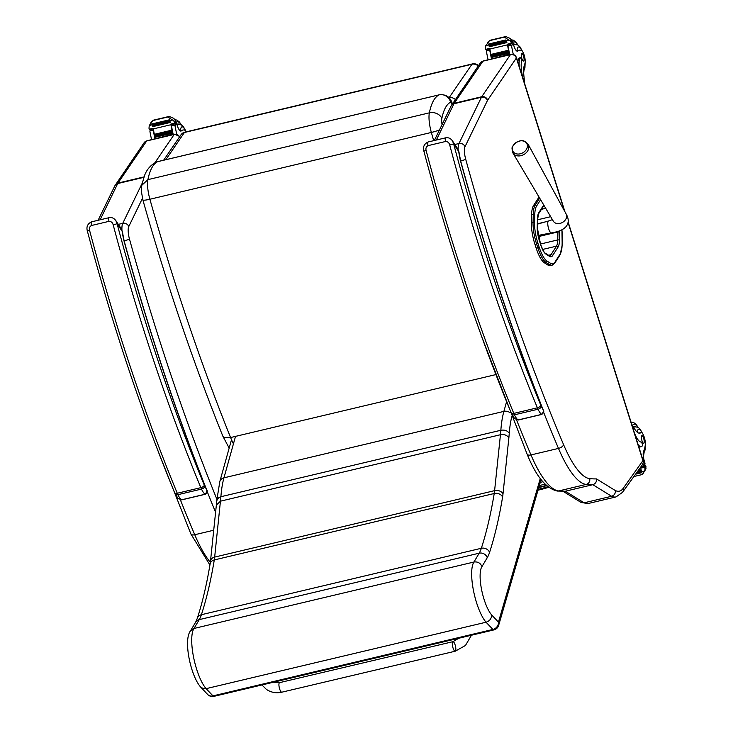 <?xml version="1.0" encoding="UTF-8"?>
<svg xmlns="http://www.w3.org/2000/svg" width="733" height="733" viewBox="0 0 733 733"><rect width="100%" height="100%" fill="white"/><g stroke="black" fill="none" stroke-linecap="round" stroke-linejoin="round"><path stroke-width="1.1" d="M229.163 448.101L222.841 436.144L224.555 437.592L230.583 437.546L495.517 374.673M228.43 447.011L229.209 447.936M442.054 124.619A9.905 2.85 -103.4 0 1 441.862 118.389A9.795 7.935 -168.8 0 0 429.355 112.845L147.901 179.64L141.661 185.449L141.341 191.102L142.853 199.871A9.795 1.365 164.2 0 0 149.898 199.248A19.699 5.662 -103.4 0 1 147.901 179.64C149.88 169.964 153.105 163.972 157.577 161.681A9.795 9.364 -116.2 0 0 155.689 162.359L155.689 162.359A9.795 9.364 -116.2 0 0 155.524 162.442M141.661 185.449L144.502 175.654C146.6 169.836 150.329 165.401 155.689 162.359L157.806 161.599A13.02 3.747 -103.4 0 0 157.577 161.681L439.04 94.887A9.795 9.364 63.8 0 1 450.603 102.189A3.225 0.925 -103.4 0 1 451.995 104.013A9.795 3.244 -19.4 0 0 452.105 102.922C449.989 96.848 445.71 94.136 439.269 94.804A13.02 3.747 76.6 0 0 439.04 94.887C434.559 97.177 431.334 103.161 429.355 112.845A19.699 5.662 76.6 0 0 431.352 132.444L433.689 140.663M478.228 66.052A6.533 6.047 -145.7 0 0 471.96 64.247A6.533 1.878 -103.4 0 1 472.373 63.927L184.826 132.169A6.533 1.878 76.6 0 0 184.414 132.49A6.533 6.047 -145.7 0 0 180.941 134.845L163.642 160.215M449.091 97.791A6.533 1.878 -103.4 0 1 449.109 97.755A6.533 6.047 34.3 0 1 455.376 99.56M548.687 487.363L541.485 489.369L541.293 488.581L547.89 486.739M538.269 489.296L541.293 488.581M538.004 490.194L541.485 489.369M539.671 198.121L535.172 205.158A1.173 1.081 32.6 0 1 536.62 205.973L540.624 199.724M534.998 244.501L536.18 248.157L537.82 247.772L536.638 244.107L534.998 244.501A23.264 6.689 -103.4 0 1 531.398 222.805L533.047 222.42A1.173 0.76 1.4 0 1 534.568 222.869L534.76 214.888A28.614 8.228 -103.4 0 1 536.611 205.982A28.614 8.228 -103.4 0 1 536.62 205.973A1.173 1.081 32.6 0 0 535.172 205.158A29.787 8.567 76.6 0 0 533.239 214.439A1.173 0.76 1.4 0 1 534.76 214.888M539.039 197.058L533.532 205.542L535.172 205.158M531.398 222.805L531.599 214.824A29.787 8.567 -103.4 0 1 533.532 205.542M561.89 229.86A22.082 6.35 -103.4 0 1 562.293 236.933L562.101 244.923A28.614 8.228 -103.4 0 1 560.25 253.838L554.844 262.295A28.614 8.228 -103.4 0 1 550.401 263.22L546.891 260.985A1.173 1.081 122.4 0 1 545.957 262.368L544.317 262.753L547.835 264.989L549.475 264.595A29.787 8.567 76.6 0 0 552.114 265.227L550.474 265.612A29.787 8.567 -103.4 0 1 547.835 264.989M544.317 262.753A23.254 6.689 -103.4 0 1 536.18 248.157M581.287 502.536L588.553 503.434A65.301 18.774 -103.4 0 1 584.109 502.811L580.866 502.307L563.1 491.339M642.969 460.855A4.829 4.49 35.7 0 1 642.383 464.749C643.427 462.523 643.656 461.084 643.079 460.434L623.123 488.425A60.473 17.39 -103.4 0 1 615.381 490.579C615.564 493.456 614.309 495.361 611.615 496.278L584.109 502.811L565.335 491.22L557.245 491.046A4.829 4.609 95.5 0 0 558.693 490.945A84.9 24.409 -103.4 0 1 530.976 454.936A4.829 2.346 157 0 1 527.119 454.158C535.988 476.157 546.03 488.444 557.245 491.046M543.611 412.258A785.281 225.773 76.6 0 0 558.482 448.413A84.9 24.409 76.6 0 0 586.198 484.412L558.693 490.945A655.888 188.573 -103.4 0 0 565.335 491.22L592.841 484.687L611.615 496.278A65.301 18.774 76.6 0 0 616.059 496.91L622.537 492.31A4.829 4.49 35.7 0 0 623.123 488.425M615.381 490.579L596.47 478.906C596.735 481.828 595.526 483.753 592.841 484.687A655.888 188.573 76.6 0 1 586.198 484.412A4.829 4.609 95.5 0 0 589.717 478.631A80.062 23.016 -103.4 0 1 563.585 444.674A4.829 2.346 157 0 1 558.482 448.413L530.976 454.936A785.281 225.773 -103.4 0 1 516.554 419.917M519.944 153.875A7.944 6.139 150.4 0 1 514.135 152.748A7.944 6.139 150.4 0 1 516.362 142.349A7.944 6.139 150.4 0 1 527.155 144.447A7.944 6.139 150.4 0 1 519.944 153.875M460.709 161.132L460.709 161.132C484.989 249.504 512.459 332.361 543.107 409.71L542.393 408.373C543.831 410.306 543.574 412.312 541.605 414.383L518.029 419.982L514.566 418.525L518.204 420.036A1.631 0.467 -103.4 0 1 518.029 419.982A17.299 4.975 -103.4 0 1 514.438 414.823A13.057 3.757 -103.4 0 1 513.806 413.403A3.262 1.521 157.5 0 1 511.213 412.908C478.099 332.663 448.972 245.363 423.848 151.016L426.166 150.686C425.525 148.35 426.157 146.673 428.072 145.638L445.563 141.487C447.762 141.542 449.155 142.743 449.75 145.088A697.129 200.43 76.6 0 0 537.39 407.805A13.057 3.757 76.6 0 0 538.022 409.234A3.262 1.887 -25.7 0 0 541.33 406.412A9.795 2.813 -103.4 0 1 540.862 405.349A3.262 1.521 157.5 0 1 537.39 407.805L513.806 413.403A697.129 200.43 -103.4 0 1 426.166 150.686M540.862 405.349A693.858 199.495 -103.4 0 1 453.635 143.851L449.75 145.088M541.33 406.412A14.037 4.032 -103.4 0 0 542.393 408.373A786.912 226.24 76.6 0 1 460.535 161.04A27.671 7.953 76.6 0 1 458.73 151.52A3.262 1.035 -7.6 0 1 458.922 151.813L457.923 149.111L458.73 151.52L453.635 143.851L452.499 140.947C450.703 138.354 448.422 137.318 445.655 137.822A3.262 0.935 76.6 0 0 445.655 137.822A3.262 0.935 76.6 0 0 445.563 141.487M124.161 240.992L124.161 240.992C148.451 329.355 175.92 412.221 206.569 489.571L205.854 488.224C207.292 490.157 207.027 492.164 205.066 494.234L181.482 499.833L178.027 498.376L181.656 499.888A1.631 0.467 -103.4 0 1 181.482 499.833A17.299 4.975 -103.4 0 1 177.899 494.683A13.057 3.757 -103.4 0 1 177.267 493.254A3.262 1.521 157.5 0 1 174.674 492.768C141.551 412.514 112.433 325.214 87.309 230.868L89.628 230.538C88.986 228.21 89.618 226.524 91.524 225.489L109.025 221.339C111.214 221.403 112.616 222.603 113.212 224.939A697.129 200.43 76.6 0 0 200.842 487.656A13.057 3.757 76.6 0 0 201.483 489.085A3.262 1.887 -25.7 0 0 204.791 486.263A9.795 2.813 -103.4 0 1 204.315 485.2A3.262 1.521 157.5 0 1 200.842 487.656L177.267 493.254A697.129 200.43 -103.4 0 1 89.628 230.538M204.315 485.2A693.858 199.495 -103.4 0 1 117.088 223.712L113.212 224.939M204.791 486.263A14.037 4.032 -103.4 0 0 205.854 488.224A786.912 226.24 76.6 0 1 123.996 240.891A27.671 7.953 76.6 0 1 122.191 231.381A3.262 1.035 -7.6 0 1 122.384 231.665L121.385 228.962L122.191 231.381L117.088 223.712L115.951 220.798C114.165 218.205 111.883 217.17 109.116 217.674A3.262 0.935 76.6 0 0 109.116 217.674A3.262 0.935 76.6 0 0 109.025 221.339M524.333 82.618L524.177 78.266A22.769 6.542 -103.4 0 1 524.846 63.725A7.193 2.071 -103.4 0 0 524.425 56.02A7.193 2.071 -103.4 0 0 521.19 50.275A35.999 10.354 -103.4 0 0 519.367 50.174A35.999 10.354 -103.4 0 0 517.855 50.998A8.402 2.419 -103.4 0 1 517.507 51.2A8.402 2.419 -103.4 0 1 513.906 45.996A46.271 13.304 -103.4 0 1 513.137 43.614A1.631 1.493 -141.4 0 0 513.1 43.531L512.321 42.798M513.311 54.489A69.415 19.956 -103.4 0 1 511.533 45.84L509.902 44.172M508.006 44.631L507.978 45.877A69.415 19.956 76.6 0 0 509.756 54.636M504.973 36.732L504.359 37.136L510.104 40.819L511.093 42.322A5.498 1.585 76.6 0 1 511.322 43.284L507.364 44.218A5.498 1.585 76.6 0 1 507.493 44.85A69.415 19.956 76.6 0 0 509.462 54.709M507.493 44.85L489.846 49.038A69.415 19.956 76.6 0 0 490.881 54.508M491.046 55.314A69.415 19.956 76.6 0 0 491.302 56.551M491.467 57.33A69.415 19.956 76.6 0 0 491.742 58.567M489.772 48.964L489.745 50.21A69.415 19.956 76.6 0 0 491.522 58.97M489.745 50.21L486.501 50.98L486.483 51.786A69.415 19.956 76.6 0 0 488.114 59.776M508.455 50.265L490.927 54.425L491.128 55.415L508.656 51.255A69.415 19.956 76.6 0 1 508.455 50.265L508.656 51.255M508.876 52.29L491.348 56.45L491.559 57.431L509.078 53.271A69.415 19.956 76.6 0 1 508.876 52.29L509.078 53.271M509.398 54.718A69.415 19.956 76.6 0 1 509.307 54.297L491.761 58.906M489.846 49.038A5.498 1.585 76.6 0 0 489.717 48.415L485.759 49.349A5.498 1.585 76.6 0 0 485.53 48.387L485.796 45.638L489.653 40.452L487.179 43.091M504.359 37.136L489.497 40.663L506.036 36.65L510.26 38.455L512.138 40.856A5.498 1.585 76.6 0 0 512.477 41.689L511.625 43.76L511.322 43.284M522.867 77.936A18.508 5.323 76.6 0 1 521.557 61.315A2.052 0.586 76.6 0 0 521.273 59.016A2.052 0.586 76.6 0 0 520.375 57.687A2.052 0.586 76.6 0 0 520.256 57.779A16.025 4.609 76.6 0 0 519.239 66.41M517.892 62.122A16.025 4.609 -103.4 0 1 518.973 58.081A2.052 0.586 -103.4 0 1 519.101 57.989A2.052 0.586 -103.4 0 1 519.248 58.017M506.082 40.846L488.682 44.97L506.201 40.81A5.498 1.585 76.6 0 0 506.191 40.791A2.575 0.742 76.6 0 1 505.871 39.939L506.155 40.874M506.558 41.671L489.03 45.831L489.314 46.756L506.87 42.578A5.498 1.585 76.6 0 0 506.558 41.671L506.842 42.596L489.314 46.756M505.871 39.939L488.343 44.099L488.627 45.034M485.759 49.349L486.034 49.853L489.818 48.937L486.034 49.853M507.364 44.218L507.639 44.722L511.588 43.788M489.497 40.663L488.233 41.781M487.903 49.395L486.501 50.98L487.353 49.542M515.528 44.42A14.697 4.224 76.6 0 0 514.3 44.154A14.697 4.224 76.6 0 0 513.485 44.713M516.719 50.989L517.058 50.815A35.999 10.354 -103.4 0 1 517.782 50.54L519.367 50.174M521.53 53.628A3.922 1.127 76.6 0 0 521.694 57.989A3.922 1.127 76.6 0 0 523.573 61.077A3.922 1.127 76.6 0 0 523.765 57.009A3.922 1.127 76.6 0 0 521.768 53.454A3.922 1.127 76.6 0 0 521.53 53.628M639.084 433.166A22.769 6.542 -103.4 0 0 639.222 433.056L640.807 432.681A22.769 6.542 -103.4 0 1 639.909 433.157A22.769 6.542 -103.4 0 1 634.182 428.274L632.066 425.397M638.077 444.519A16.025 4.609 76.6 0 0 641.274 446.663A16.025 4.609 76.6 0 0 642.245 445.948A2.052 0.586 76.6 0 0 642.181 443.722A2.052 0.586 76.6 0 0 641.21 442.045A18.508 5.323 76.6 0 1 634.457 432.992M640.999 466.664L643.528 466.069L643.409 465.446A69.415 19.956 -103.4 0 1 642.768 464.117M642.465 474.324L645.691 469.377L645.956 466.628A5.498 1.585 -103.4 0 1 645.727 465.666L645.452 465.162L644.133 465.482L645.452 465.162M640.395 467.718A5.498 1.585 -103.4 0 1 640.615 468.204L644.573 467.26A5.498 1.585 -103.4 0 1 644.903 468.094L644.939 469.826L643.18 473.491M641.274 446.663L640.001 446.965A16.025 4.609 -103.4 0 1 638.782 446.754M636.51 472.904L641.622 471.685A5.498 1.585 -103.4 0 1 641.632 471.713L644.509 471.035M637.453 471.603L641.384 470.668L641.109 469.706A5.498 1.585 -103.4 0 1 641.393 470.668L637.444 471.603M638.342 470.366L641.109 469.706M641.622 471.685L641.861 472.675L635.603 474.169L641.851 472.684M644.573 467.26L645.425 465.189M641.879 472.675A2.575 0.742 -103.4 0 1 641.632 471.713M640.615 468.204L640.523 467.434L644.481 466.5M640.807 432.681A7.193 2.071 -103.4 0 1 641.082 432.525A7.193 2.071 -103.4 0 1 644.179 436.996A7.193 2.071 -103.4 0 1 645.26 445.032A35.999 10.354 -103.4 0 1 643.629 451.18A8.402 2.419 -103.4 0 0 644.27 460.791A46.271 13.304 -103.4 0 0 645.013 463.219A1.631 1.503 -140.7 0 1 645.031 463.311L643.372 466.545M643.528 466.069L642.731 466.811M633.468 427.174A14.697 4.224 -103.4 0 1 633.541 427.064A14.697 4.224 -103.4 0 1 634.439 426.404A14.697 4.224 -103.4 0 1 635.667 426.67M639.222 433.056A7.193 2.071 -103.4 0 1 639.506 432.901L641.082 432.525M643.95 443.153A3.922 1.127 76.6 0 0 643.785 438.792A3.922 1.127 76.6 0 0 641.906 435.704A3.922 1.127 76.6 0 0 641.714 439.782A3.922 1.127 76.6 0 0 643.711 443.328A3.922 1.127 76.6 0 0 643.95 443.153M176.735 134.194A69.415 19.956 -103.4 0 1 174.995 125.709L173.373 124.042M171.467 124.509L171.44 125.746A69.415 19.956 76.6 0 0 173.217 134.506M168.434 116.602L167.82 117.005L173.574 120.688L174.555 122.191A5.498 1.585 76.6 0 1 174.784 123.153L170.835 124.088A5.498 1.585 76.6 0 1 170.954 124.72A69.415 19.956 76.6 0 0 172.924 134.579M170.954 124.72L153.307 128.907A69.415 19.956 76.6 0 0 154.342 134.377M154.507 135.184A69.415 19.956 76.6 0 0 154.764 136.42M154.929 137.199A69.415 19.956 76.6 0 0 155.204 138.436M153.234 128.834L153.215 130.08A69.415 19.956 76.6 0 0 154.984 138.839M153.215 130.08L149.963 130.85L149.944 131.656A69.415 19.956 76.6 0 0 151.575 139.646M171.916 130.144L154.397 134.304L154.59 135.284L172.118 131.125A69.415 19.956 76.6 0 1 171.916 130.144L172.118 131.125M172.337 132.16L154.81 136.32L155.02 137.3L172.548 133.14A69.415 19.956 76.6 0 1 172.337 132.16L172.548 133.14M172.86 134.588A69.415 19.956 76.6 0 1 172.768 134.166L155.231 138.775M180.181 130.859L180.52 130.685A35.999 10.354 -103.4 0 1 181.243 130.419L182.829 130.043A35.999 10.354 -103.4 0 0 181.326 130.877A8.402 2.419 -103.4 0 1 180.969 131.07A8.402 2.419 -103.4 0 1 177.368 125.865A46.271 13.304 -103.4 0 1 176.598 123.483A1.631 1.493 -141.4 0 0 176.571 123.401L175.783 122.668M153.307 128.907A5.498 1.585 76.6 0 0 153.179 128.284L149.23 129.219A5.498 1.585 76.6 0 0 148.991 128.257L149.257 125.508L153.115 120.322L150.65 122.961M167.82 117.005L152.968 120.533L169.506 116.52L173.73 118.325L175.608 120.725A5.498 1.585 76.6 0 0 175.938 121.559L175.086 123.63L174.784 123.153M169.543 120.716L152.143 124.839L169.671 120.679A5.498 1.585 76.6 0 0 169.662 120.661A2.575 0.742 76.6 0 1 169.341 119.809L169.616 120.743M170.029 121.541L170.313 122.466A5.498 1.585 76.6 0 0 170.029 121.541L152.501 125.7L152.785 126.626L170.276 122.466M170.313 122.466L152.785 126.626M169.341 119.809L151.813 123.969L152.088 124.903M149.23 129.219L149.495 129.723L153.289 128.806L149.495 129.723M170.835 124.088L171.101 124.592L175.013 123.648M152.968 120.533L151.694 121.651M182.829 130.043A35.999 10.354 -103.4 0 1 184.652 130.144A7.193 2.071 -103.4 0 1 186.301 131.821M151.364 129.265L149.963 130.85L150.815 129.411M178.999 124.289A14.697 4.224 76.6 0 0 177.762 124.024A14.697 4.224 76.6 0 0 176.946 124.583M494.537 629.033A6.533 5.58 -163.8 0 0 498.642 625.386L498.642 625.386A6.533 5.58 -163.8 0 0 498.449 622.115A6.533 5.607 136.5 0 1 492.906 629.445A6.533 1.878 76.6 0 0 493.877 629.913A6.533 6.533 0 0 0 498.642 625.386L541.11 479.538M540.294 478.447L498.449 622.115L491.641 614.932C491.577 618.56 489.717 620.988 486.052 622.216L492.906 629.445L212.973 695.883A6.533 5.607 136.5 0 1 207.686 694.49A6.533 6.533 0 0 0 213.935 696.35A6.533 1.878 76.6 0 1 212.973 695.883L206.11 688.654A33.205 9.547 -103.4 0 1 193.631 657.51A33.205 9.547 -103.4 0 1 193.998 628.465L199.257 619.623A78.367 22.531 76.6 0 0 201.401 614.712A635.309 182.654 76.6 0 0 214.283 559.939A52.245 15.017 76.6 0 0 214.668 557.089L220.899 496.717A122.338 35.175 -103.4 0 1 223.95 477.824L235.522 436.373M491.641 614.932A26.672 7.669 -103.4 0 1 481.627 589.854A26.672 7.669 -103.4 0 1 481.966 566.591C480.427 563.026 477.751 561.505 473.939 562.028A33.205 9.547 76.6 0 0 473.573 591.073A33.205 9.547 76.6 0 0 486.052 622.216L206.11 688.654L203.765 688.763L200.851 687.279L207.686 694.49M231.509 439.718L219.836 481.508L216.73 500.676L218.764 497.597L220.899 496.717L500.841 430.271L500.456 434.724L220.514 501.161L216.345 505.083L210.499 561.047A6.533 4.838 6 0 1 214.668 557.089L494.601 490.652A52.245 15.017 -103.4 0 1 494.225 493.501L214.283 559.939A6.533 5.158 9.4 0 0 210.114 563.869L210.499 561.047M216.73 500.639L216.345 505.083M190.342 631.104L193.998 628.465L473.939 562.028L479.199 553.186L199.257 619.623A6.533 5.992 30.7 0 0 195.61 622.253L197.333 618.258A6.533 5.653 17.9 0 1 201.401 614.712L481.343 548.275A78.367 22.531 -103.4 0 1 479.199 553.186A6.533 5.992 30.7 0 1 487.243 557.703A84.9 24.409 76.6 0 0 489.571 552.389A641.842 184.533 76.6 0 0 502.581 497.056A58.777 16.896 76.6 0 0 503.012 493.84L508.867 437.858C507.089 435.173 504.286 434.128 500.456 434.724L494.601 490.652A6.533 4.838 -174 0 1 503.012 493.84M190.543 630.801C183.076 639.964 190.717 676.11 200.732 687.151L200.851 687.279M508.867 437.858L509.261 433.304C507.483 430.674 504.67 429.666 500.841 430.271A122.338 35.175 76.6 0 1 503.883 411.387L223.95 477.824A6.533 5.552 15.6 0 0 219.836 481.508M273.537 682.203L279.566 682.652L452.948 641.677A4.902 1.42 76.7 0 0 452.536 646.02A4.902 1.42 76.7 0 0 454.717 651.078A4.902 1.42 76.7 0 0 455.202 651.216A4.902 1.42 76.7 0 0 455.459 646.121A4.902 1.42 76.7 0 0 452.948 641.677A4.902 1.42 76.7 0 0 452.536 646.02A4.902 1.42 76.7 0 0 454.717 651.078A4.902 1.42 76.7 0 0 455.202 651.216L281.82 692.19C276.158 693.445 270.981 692.483 266.308 689.322L261.928 684.961M540.285 482.36L542.887 481.746M233.442 443.822A44.429 12.773 -103.4 0 1 230.583 437.546C200.815 363.504 173.923 284.065 149.898 199.248L431.352 132.444A9.795 1.365 -15.8 0 0 439.461 129.961M441.862 118.389C443.648 109.657 446.562 104.251 450.603 102.189M165.869 159.684L184.414 132.49L471.96 64.247L449.063 97.764M538.764 487.601L546.699 485.713M538.874 487.216L546.387 485.429M543.73 204.974L538.792 212.707A1.31 1.209 32.6 0 1 538.673 213.697L537.5 219.662A1.31 0.843 1.4 0 1 537.39 219.982M538.792 212.707A21.294 6.121 76.6 0 0 537.408 219.341A1.31 0.843 1.4 0 1 537.5 219.662L537.307 227.651A1.31 0.843 1.4 0 1 537.207 227.954M537.408 219.341L537.216 227.331A1.31 0.843 1.4 0 1 537.307 227.651L540.624 244.575M557.96 231.399A13.46 3.867 -103.4 0 1 557.95 231.949A1.31 0.843 1.4 0 1 559.645 232.453A14.761 4.242 76.6 0 0 559.627 230.849M537.216 227.331A14.77 4.251 76.6 0 0 539.497 241.102L539.525 240.992M538.334 236.603L557.95 231.949L557.758 239.929A1.31 0.843 1.4 0 1 559.453 240.442L559.645 232.453M539.497 241.102L540.707 244.648C543.034 250.494 544.573 253.352 545.334 253.215L548.87 255.46A1.31 1.2 -57.6 0 1 549.384 256.275A20.845 5.992 76.6 0 0 552.618 255.597L558.07 247.076A21.303 6.121 76.6 0 0 559.453 240.442M540.505 244.025L557.758 239.929A19.993 5.745 -103.4 0 1 556.466 246.169A1.31 1.209 32.6 0 1 558.07 247.076M540.679 244.767A14.77 4.242 76.6 0 0 545.847 254.03A1.31 1.2 -57.6 0 0 545.334 253.215M542.622 249.449L556.466 246.169L551.014 254.69A1.31 1.209 32.6 0 1 552.618 255.597M545.847 254.03L549.384 256.275M548.568 255.267L551.014 254.69A19.534 5.617 -103.4 0 1 549.713 255.725L548.87 255.46M546.891 260.985A22.082 6.35 -103.4 0 1 539.158 247.131L537.976 243.466A22.091 6.35 -103.4 0 1 534.568 222.869M545.709 208.3L541.476 209.308M537.491 219.818L550.675 216.684M545.114 221.952L537.399 223.785M531.599 214.824L533.239 214.439L533.047 222.42A23.264 6.689 76.6 0 0 536.638 244.107L537.976 243.466M562.293 236.933A1.173 0.76 1.4 0 1 562.284 237.51M562.101 244.923A1.173 0.76 1.4 0 1 562.083 245.5M560.25 253.838A1.173 1.081 32.6 0 1 560.14 254.736L562.184 245.207L561.945 229.832M554.844 262.295A1.173 1.081 32.6 0 1 554.734 263.184L560.14 254.736M550.401 263.22A1.173 1.081 122.4 0 1 549.475 264.595L545.957 262.368A23.254 6.689 76.6 0 1 537.82 247.772L539.158 247.131M436.337 140.03L453.956 103.747A4.829 4.361 -154.1 0 0 451.107 105.964L434.339 140.507M563.585 444.674A780.453 224.39 -103.4 0 1 465.693 159.198A11.49 3.308 -103.4 0 1 464.988 146.774L487.463 100.476A4.829 4.361 -154.1 0 0 481.462 97.214L453.956 103.747A16.328 4.691 -103.4 0 1 454.222 103.28A4.829 4.48 -145.7 0 0 451.363 105.515M487.463 100.476A11.49 3.308 -103.4 0 1 487.656 100.146A4.829 4.48 -145.7 0 0 481.728 96.747L454.222 103.28L482.928 61.169A4.829 4.48 -145.7 0 0 480.362 62.91L451.107 105.964M487.656 100.146L516.362 58.035A4.829 4.48 -145.7 0 0 510.443 54.636L482.928 61.169A4.902 1.411 -103.4 0 1 483.239 60.931L480.362 62.91M464.988 146.774A4.829 4.361 -154.1 0 0 458.986 143.521A16.328 4.691 76.6 0 0 458.143 149.468M483.239 60.931L510.745 54.398A4.902 1.411 76.6 0 0 510.443 54.636L481.728 96.747A16.328 4.691 76.6 0 0 481.462 97.214L458.986 143.521L454.854 144.502M596.47 478.906A651.06 187.181 -103.4 0 1 589.717 478.631M465.693 159.198A4.829 0.568 164.6 0 1 460.663 160.994M516.362 58.035L516.399 58.081A4.829 1.118 -17.4 0 0 516.508 57.696L564.914 211.718M516.399 58.081L564.373 210.738M568.048 222.411L642.96 460.773M210.344 562.312A84.9 24.409 -103.4 0 1 194.74 534.733A4.829 2.346 157 0 1 190.892 533.954L209.931 565.015M213.715 530.234L194.74 534.733A785.281 225.773 -103.4 0 1 180.391 499.879M100.119 219.808L117.72 183.543A4.829 4.361 -154.1 0 0 114.879 185.761L98.121 220.285M143.86 177.34L117.72 183.543A16.328 4.691 -103.4 0 1 117.986 183.076A4.829 4.48 -145.7 0 0 115.127 185.312M144.025 176.9L117.986 183.076L146.701 140.965A4.829 4.48 -145.7 0 0 144.126 142.706L114.879 185.761M147.012 140.727L174.518 134.203A4.902 1.411 76.6 0 0 174.207 134.441L146.701 140.965A4.902 1.411 -103.4 0 1 147.012 140.727L144.126 142.706M118.325 224.362L122.759 223.318A16.328 4.691 76.6 0 0 121.935 229.997M142.083 183.488L122.759 223.318A4.829 4.361 25.9 0 1 128.761 226.57L142.449 198.368M207.045 491.22A785.281 225.773 76.6 0 0 215.594 512.294M154.883 162.781L174.207 134.441A4.829 4.48 34.3 0 1 179.64 136.759M124.134 240.864A4.829 0.568 -15.4 0 0 129.466 238.995A11.49 3.308 -103.4 0 1 128.761 226.57M216.849 499.164A780.453 224.39 -103.4 0 1 129.466 238.995M538.086 235.44L551.363 232.892C556.081 232.104 562.211 230.858 566.068 226.598C568.927 223.024 568.936 218.8 566.105 213.917A7.348 5.681 150.4 0 1 565.986 218.846A7.348 5.681 150.4 0 1 559.774 223.446A7.348 5.681 150.4 0 1 553.333 221.174L553.47 221.384M551.363 232.892A6.121 1.759 -103.4 0 1 549.044 229.896A6.121 1.759 -103.4 0 1 547.753 223.629A6.121 1.759 -103.4 0 1 548.531 220.981L552.416 219.625M520.641 155.753A8.759 6.78 -29.6 0 0 528.191 144.383C522.024 137.96 520.586 141.377 516.811 142.083C513.357 145.161 511.9 146.866 512.44 147.196C511.744 147.287 511.918 149.23 512.963 153.05A8.759 6.78 -29.6 0 0 520.641 155.753M511.213 412.908L511.762 414.145A3.262 1.887 -25.7 0 0 514.438 414.823L538.022 409.234A17.299 4.975 76.6 0 0 541.605 414.383A1.631 0.467 -103.4 0 0 541.779 414.438A1.631 0.467 -103.4 0 0 541.925 414.282M518.332 419.908A1.631 0.467 -103.4 0 1 518.204 420.036L541.779 414.438C543.868 412.606 544.317 411.03 543.107 409.71M423.848 151.016C422.767 146.829 424.205 143.824 428.164 141.973A3.262 0.935 76.6 0 0 428.072 145.638M174.674 492.768L175.224 493.996A3.262 1.887 -25.7 0 0 177.899 494.683L201.483 489.085A17.299 4.975 76.6 0 0 205.066 494.234A1.631 0.467 -103.4 0 0 205.24 494.289A1.631 0.467 -103.4 0 0 205.387 494.134M181.793 499.759A1.631 0.467 -103.4 0 1 181.656 499.888L205.24 494.289C207.329 492.466 207.769 490.89 206.569 489.562M87.309 230.868C86.228 226.689 87.658 223.675 91.616 221.833A3.262 0.935 76.6 0 0 91.524 225.489M511.231 45.107L507.978 45.877M511.533 45.84L513.137 43.614M505.257 37.74L506.036 36.65M520.256 57.779L518.973 58.081M488.535 44.988L485.796 45.638M509.069 40.113L506.191 40.791M511.093 42.322L512.138 40.856M510.104 40.819L511.176 39.344M511.552 43.778L507.667 44.704M517.855 50.998L517.104 51.182M523.335 79.439L524.177 78.266M523.664 71.119A16.978 4.884 76.6 0 0 523.729 70.615M517.617 44.869A16.978 4.884 76.6 0 0 512.587 42.917M517.058 50.815A10.968 3.152 -103.4 0 1 522.033 50.815M525.002 63.322A10.968 3.152 -103.4 0 1 524.232 67.839A10.968 3.152 -103.4 0 1 523.783 68.242M513.696 45.373A14.239 4.096 -103.4 0 1 514.694 44.53L517.919 45.025L519.954 46.82L522.492 51.392M644.939 469.826L646.002 468.35M644.903 468.094L645.956 466.628M643.409 465.446L645.013 463.219M633.339 429.446L634.182 428.274M632.414 425.8A16.978 4.884 -103.4 0 1 632.881 424.938A16.978 4.884 -103.4 0 1 637.747 427.119M643.858 452.866A16.978 4.884 -103.4 0 1 643.253 455.569M637.252 432.195A10.968 3.152 -103.4 0 1 642.163 433.066M645.141 445.875A10.968 3.152 -103.4 0 1 644.362 450.089A10.968 3.152 -103.4 0 1 643.959 450.474M633.807 427.669A14.239 4.096 -103.4 0 1 634.833 426.78L633.523 427.092M174.692 124.977L171.44 125.746M174.995 125.709L176.598 123.483M168.718 117.61L169.506 116.52M152.006 124.857L149.257 125.508M172.539 119.983L169.662 120.661M174.555 122.191L175.608 120.725M173.574 120.688L174.637 119.213M181.326 130.877L180.575 131.051M181.078 124.738A16.978 4.884 76.6 0 0 176.057 122.787M180.52 130.685A10.968 3.152 -103.4 0 1 185.495 130.685M177.166 125.242A14.239 4.096 -103.4 0 1 178.165 124.399L181.381 124.894L183.415 126.69L185.953 131.262M509.261 433.304A115.805 33.297 -103.4 0 1 511.771 416.802M481.966 566.591L487.243 557.703M506.274 402.848L503.883 411.387A6.533 5.552 -164.4 0 1 510.177 412.798M502.581 497.056A6.533 5.158 9.4 0 0 494.225 493.501A635.309 182.654 -103.4 0 1 481.343 548.275A6.533 5.653 17.9 0 1 489.571 552.389M279.566 682.652A4.902 1.42 76.7 0 0 279.154 686.995A4.902 1.42 76.7 0 0 281.335 692.053A4.902 1.42 76.7 0 0 281.82 692.19M539.36 485.539L545.105 484.183M222.832 436.126C193.301 362.698 166.638 283.946 142.853 199.871M157.806 161.599L439.269 94.804M452.435 103.866L452.105 102.922M478.493 65.658A6.533 6.533 0 0 0 472.373 63.927M184.826 132.169A6.533 6.533 0 0 0 180.941 134.845M543.987 205.396L538.673 213.697M554.734 263.184L552.114 265.227M481.92 337.253L527.119 454.158M588.553 503.434L616.059 496.91M510.745 54.398C513.549 54.013 515.473 55.112 516.508 57.696M568.121 221.934L643.079 460.434M642.383 464.749L622.537 492.31M156.844 447.89L190.892 533.954M174.518 134.203L179.823 136.475M566.105 213.917L528.191 144.383M553.333 221.174L512.963 153.05M537.39 224.142L548.531 220.981M511.762 414.145L514.566 418.525M428.164 141.973L445.655 137.822M460.599 160.738L458.922 151.813M457.923 149.111L452.536 141.002M175.224 493.996L178.027 498.376M91.616 221.824L109.116 217.674M124.06 240.589L122.384 231.665M121.385 228.962L115.988 220.853M489.516 40.407L504.955 36.742M519.101 57.989L520.375 57.687M511.607 39.857L513.393 40.214L515.858 42.038L518.02 45.08M523.985 70.249L523.692 72.796M523.664 70.689L524.938 67.821L525.149 62.598M513.512 44.805L514.694 44.53M641.98 474.608L633.908 476.523M642.997 466.793L640.752 467.324M631.058 422.171L633.532 422.465L635.987 424.288L638.15 427.33M644.124 452.49L643.391 456.732M643.18 453.58L645.067 450.071L645.287 444.849M642.63 433.643L640.083 429.071L638.058 427.275L634.833 426.78M152.977 120.276L168.416 116.611M171.101 124.592L175.059 123.657M175.068 119.726L176.855 120.084L179.319 121.907L181.482 124.949M176.983 124.674L178.165 124.399M493.877 629.913L213.935 696.35M197.333 618.258C202.473 602.37 206.743 584.247 210.114 563.869M195.61 622.253L190.424 630.976M452.948 641.677L458.867 638.223M471.447 635.236L465.455 645.489L455.202 651.216"/></g></svg>
